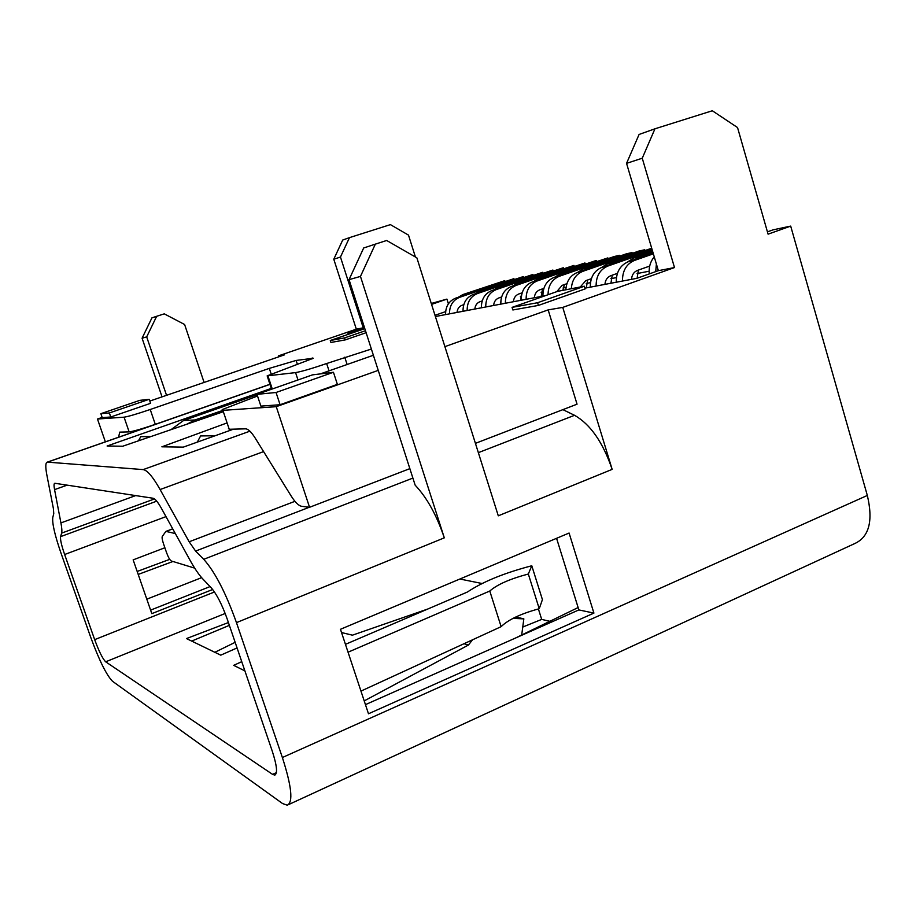 <?xml version="1.0" encoding="UTF-8"?>
<svg xmlns="http://www.w3.org/2000/svg" width="916" height="916" viewBox="0 0 916 916"><rect width="100%" height="100%" fill="white"/><g stroke="black" fill="none" stroke-linecap="round" stroke-linejoin="round"><path stroke-width="1.37" d="M282.38 757.521L236.465 622.628C225.84 592.892 214.916 571.79 203.718 559.31L195.6 551.077L189.154 541.78L160.094 489.533C152.892 476.801 147.247 470.16 143.159 469.599L47.346 462.122C45.457 462.511 45.308 466.862 46.888 475.152L53.38 508.483L53.758 513.67L52.807 517.357C52.029 523.093 54.754 535.001 60.983 553.069L90.65 637.124C99.237 660.493 106.542 675.218 112.553 681.309L282.529 803.527L287.258 805.198C293.315 802.393 291.689 786.5 282.38 757.521L867.326 495.453L790.691 226.103L773.058 229.847L767.425 231.851M64.635 554.512C61.487 545.364 60.135 539.398 60.582 536.639L61.612 533.123C62.105 531.36 61.887 527.948 60.925 522.91L54.559 489.625C53.804 485.572 53.895 483.453 54.823 483.27L153.006 498.235C155.09 498.693 157.918 502.082 161.468 508.426L190.093 560.329C194.673 568.618 198.944 574.859 202.905 579.061L211.046 587.603C216.623 593.992 222.004 604.434 227.179 618.941L272.27 751.177C276.941 765.65 277.766 773.619 274.72 775.073L272.567 774.375L105.672 661.799C102.707 658.89 99.031 651.505 94.669 639.643L64.635 554.512L165.991 516.624M212.672 589.492L151.827 613.64L133.152 559.871L164.869 547.757M375.342 244.137L363.675 247.984L349.053 279.643L360.469 276.414L375.342 244.137L386.666 240.484L416.872 257.843L498.293 515.822L612.151 469.37L562.756 307.398L548.169 309.894L577.046 404.185L475.427 443.355M204.096 382.441L166.54 395.323L146.686 336.893L156.659 316.295L164.262 313.845L184.608 324.504L204.096 382.441L284.613 354.813L278.498 355.855L278.808 356.805M612.151 469.37C602.968 442.371 590.442 424.348 574.55 415.303L562.893 409.635M522.75 627.048L541.688 619.399L538.402 608.945M541.688 619.399L549.852 621.311M482.16 583.526L459.878 579.015M431.276 303.471L446.928 299.108L431.562 304.387M562.756 307.398L674.497 267.552L658.352 270.678L636.86 278.327L584.958 288.162M545.329 295.673L435.398 316.524M356.61 331.455L347.782 333.138L363.251 327.825L340.466 257.041L349.477 237.633L390.399 224.626L408.502 235.114L415.417 257.007M278.498 355.855L356.324 329.165L363.251 327.825M118.576 437.23L119.733 432.134L129.133 431.883L124.072 417.181L97.474 419.024L102.157 417.421M149.823 401.059L166.54 395.323M124.072 417.181C128.297 416.54 137.022 413.975 150.224 409.498L155.296 424.337C142.106 428.837 133.393 431.356 129.133 431.883M371.369 349.042L326.646 363.526C312.253 368.438 301.902 371.472 295.57 372.606L267.151 375.869L313.341 358.248L296.12 360.446L269.304 368.381L150.224 409.498M228.462 428.333L229.229 429.26L245.568 428.837C248.133 428.906 251.305 431.94 255.106 437.94L291.082 495.877C295.112 502.289 298.639 505.758 301.662 506.308L309.562 507.292L409.853 468.637L378.239 370.373L276.254 406.67L222.886 410.357L222.176 409.589L257.522 395.987M320.382 373.888L373.373 355.271M548.169 309.894L444.901 346.637M100.863 413.677L102.226 417.616L110.767 416.998L150.59 403.315L149.216 399.296L139.782 400.361L100.863 413.677L109.37 412.956L149.216 399.296M256.972 394.349L260.888 406.12L280.09 404.735L337.374 384.354L333.447 372.274L312.482 374.873L256.972 394.349L276.048 392.483L333.447 372.274M364.808 328.638L330.275 340.512L330.905 342.458L345.229 339.905L366.125 332.703M512.067 307.375L512.868 309.974L538.413 305.417L585.175 288.884L584.362 286.216L557.615 291.357L512.067 307.375L537.589 302.727L584.362 286.216M674.497 267.552L642.253 158.216L654.951 128.801L712.327 110.756L737.54 127.553L768.089 234.164L790.691 226.103M110.767 416.998L109.37 412.956M280.09 404.735L276.048 392.483M445.634 311.623L435.008 315.299M446.928 299.108L448.393 303.803M162.04 396.868L142.083 338.199L146.686 336.893M97.474 419.024L105.374 441.844M309.562 507.292L276.254 406.67M269.934 384.273L155.296 424.337M349.053 279.643L378.239 370.373M409.853 468.637L415.166 485.182C426.948 497.617 436.657 515.17 444.306 537.841L360.469 276.414M368.484 713.782L340.454 629.292L569.088 533.043L593.912 613.102L368.484 713.782M365.45 704.644L578.866 609.919L593.912 613.102M210.073 586.572L150.602 610.125M345.447 644.349L467.389 592.034C482.915 581.683 504.384 572.924 531.784 565.767L542.421 599.625L539.238 608.728C520.975 613.674 508.277 619.651 501.132 626.659L360.961 691.099M201.623 577.653L146.8 599.178M531.784 565.767L528.326 574.023L539.238 608.728M528.326 574.023C509.983 578.889 497.136 584.557 489.785 591.026L501.132 626.659M489.785 591.026L348.057 652.203M172.929 561.485L138.213 574.424M137.182 571.458L169.712 559.355M556.573 538.31L578.866 609.919M213.829 436.211L213.107 435.787L212.626 436.634M213.107 435.787L200.615 435.936L197.295 442.13M233.569 429.146L183.292 447.134L161.88 446.813L226.699 423.055M271.296 388.407L107.103 446L122.71 446.229L222.931 411.834M171.006 429.661L183.486 420.547L257.098 394.704M222.496 410.528L194.959 419.963L186.967 424.177M654.951 128.801L639.082 134.457L626.555 163.357L658.352 270.678M642.253 158.216L626.555 163.357M649.135 271.205L637.055 273.563M616.422 277.594L610.88 278.67M590.454 282.655L586.24 283.479M566.054 287.418L563.031 288.002M543.062 291.906L541.104 292.284M521.387 296.131L520.38 296.326M288.632 804.569L854.811 543.532C869.147 536.89 873.314 520.872 867.326 495.453M142.083 338.199L151.941 317.852L156.659 316.295M356.324 329.165L333.779 259.228L342.699 240.049L349.477 237.633M333.779 259.228L340.466 257.041M515.937 616.995L523.837 618.873L521.696 635.017M464.011 643.73L468.431 645.036L472.553 639.803M513.12 618.38L523.837 618.873M468.431 645.036L364.213 700.9M237.061 647.933L220.767 655.169L186.486 638.567L228.405 622.559M578.122 607.548L515.044 638.246M244.881 670.878L233.66 665.348L241.744 661.673M341.531 632.544L352.442 635.177L427.715 609.048M229.366 625.353L191.673 641.086M235.149 642.334L214.836 652.295M463.278 295.536L504.773 280.674L504.945 281.223M457.221 312.379L457.107 311.761M458.206 297.288L462.843 294.574L504.773 280.674M480.889 291.826L484.518 289.925L523.288 276.586L523.471 277.159M475.576 293.658L480.362 290.819L523.288 276.586M501.144 298.788L500.754 303.952M499.426 287.91L503.193 285.929L542.764 272.281L542.959 272.899M493.85 289.834L498.808 286.868L542.764 272.281M521.834 292.914L520.425 300.402M518.971 283.788L522.876 281.716L563.294 267.747L563.489 268.399M513.109 285.815L518.25 282.712L563.294 267.747M542.547 288.849L541.161 296.463M539.604 279.437L543.657 277.273L584.946 262.972L585.152 263.659M533.444 281.578L538.78 278.315L584.946 262.972M564.451 284.544L562.836 290.349M561.428 274.846L565.63 272.567L607.835 257.911L608.052 258.644M554.924 277.101L560.466 273.666L607.835 257.911M587.637 280.01L586.297 287.91M584.534 269.98L588.908 267.587L632.051 252.564L632.292 253.343M577.675 272.373L583.435 268.754L626.361 253.824L632.051 252.564M612.243 275.189L610.926 283.239M609.048 264.827L613.606 262.297L651.906 248.923M601.801 267.358L607.789 263.545L651.7 248.225M638.395 270.071L637.112 278.235M635.097 259.343L639.849 256.675L652.856 252.129M627.391 262.079L633.666 258.003L652.627 251.373M655.719 271.617L656.383 264.06M649.284 273.895C648.688 267.22 650.337 261.541 654.253 256.869M463.782 304.662L462.088 305.246C459.065 306.471 457.382 308.864 457.05 312.413M449.516 313.845C449.435 305.704 452.802 300.208 459.614 297.334L513.922 278.659L514.094 279.22M445.588 314.589C445.508 306.505 448.863 301.032 455.63 298.169L513.922 278.659M482.182 300.929L479.995 301.685C476.915 302.944 475.198 305.394 474.854 309.035M467.16 310.501C467.08 302.154 470.515 296.509 477.465 293.555L532.906 274.468L533.089 275.052M463.015 311.28C462.946 302.99 466.358 297.368 473.274 294.448L532.906 274.468M501.613 296.979L498.865 297.929C495.716 299.223 493.964 301.742 493.61 305.486M485.755 306.975C485.675 298.398 489.178 292.605 496.277 289.593L552.898 270.048L553.081 270.678M481.392 307.799C481.312 299.28 484.804 293.521 491.869 290.521L552.898 270.048M522.143 292.811L518.788 293.979C515.559 295.296 513.773 297.883 513.407 301.73M505.38 303.253C505.3 294.437 508.884 288.494 516.143 285.403L573.977 265.388L574.172 266.064M500.766 304.123C500.686 295.364 504.258 289.456 511.471 286.387L573.977 265.388M543.864 288.391L539.833 289.8C536.536 291.151 534.704 293.807 534.337 297.757M526.128 299.314C526.036 290.257 529.711 284.143 537.131 280.972L596.236 260.476L596.442 261.186M521.25 300.242C521.158 291.242 524.811 285.162 532.196 282.014L596.236 260.476M566.901 283.685L562.115 285.368L556.756 291.654M548.066 294.712C548.146 285.586 551.901 279.437 559.344 276.277L619.777 255.278L619.995 256.033M542.925 296.131C542.833 286.868 546.566 280.617 554.123 277.388L614.235 256.503L619.777 255.278M591.358 278.693L585.736 280.674L580.297 286.994M571.344 288.723C571.962 280.044 575.809 274.239 582.897 271.308L644.704 249.77L644.944 250.583M565.859 289.777C566.477 281.155 570.302 275.395 577.355 272.476L638.841 251.064L644.704 249.77M617.395 273.369L610.823 275.693C607.297 277.147 605.327 280.044 604.938 284.372M596.133 286.044C596.041 276.128 599.969 269.464 607.926 266.029L652.375 250.492M590.305 287.155C590.213 277.308 594.118 270.678 602.03 267.277L652.158 249.77M649.696 266.075L637.525 270.38C633.906 271.892 631.903 274.869 631.49 279.334M622.479 281.052C622.376 270.815 626.407 263.934 634.548 260.407L653.36 253.824M616.273 282.231C616.17 272.075 620.178 265.239 628.273 261.736L653.119 253.034M149.697 436.966L150.304 436.76M138.396 440.848L140.778 436.669L149.949 436.554M345.229 339.905L344.588 337.901L365.484 330.71M330.275 340.512L344.588 337.901M538.413 305.417L537.589 302.727M175.322 533.547L165.911 531.394L162.304 536.398C161.823 537.463 162.224 539.913 163.495 543.749L166.449 552.337C168.235 557.226 169.849 560.111 171.281 560.981L194.684 568.126M94.669 639.643L214.481 591.988M105.672 661.799L225.187 613.468M229.229 429.26L222.886 410.357M269.304 368.381L271.147 373.934M296.12 360.446L297.46 364.522M312.219 357.938L312.482 358.751M268.056 376.247L272.27 388.979M295.57 372.606L297.986 379.957M326.646 363.526L329.039 370.854M344.76 357.206L347.118 364.499M236.465 622.628L444.306 537.841M54.559 489.625L67.143 485.137M60.925 522.91L135.648 495.59M61.612 533.123L154.472 498.934M60.582 536.639L156.728 501.155M47.54 462.122L269.968 384.376M143.159 469.599L249.908 431.184M183.486 420.547L194.959 419.963M160.094 489.533L263.59 451.611M189.154 541.78L294.941 501.315M195.6 551.077L309.299 507.258M203.718 559.31L412.887 478.083M478.358 452.653L574.55 415.303M272.567 774.375L276.403 772.646M466.794 293.727L462.843 294.574M484.518 289.925L480.362 290.819M503.193 285.929L498.808 286.868M522.876 281.716L518.25 282.712M543.657 277.273L538.78 278.315M565.63 272.567L560.466 273.666M588.908 267.587L583.435 268.754M613.606 262.297L607.789 263.545M639.849 256.675L633.666 258.003M459.614 297.334L455.63 298.169M477.465 293.555L473.274 294.448M496.277 289.593L491.869 290.521M516.143 285.403L511.471 286.387M537.131 280.972L532.196 282.014M559.344 276.277L554.123 277.388M582.897 271.308L577.355 272.476M607.926 266.029L602.03 267.277M634.548 260.407L628.273 261.736M172.758 528.887L166.105 531.394M267.289 376.304L271.571 389.231M274.72 775.073L275.418 774.764M47.346 462.122L269.945 384.319M165.911 531.394L172.723 528.818"/></g></svg>
